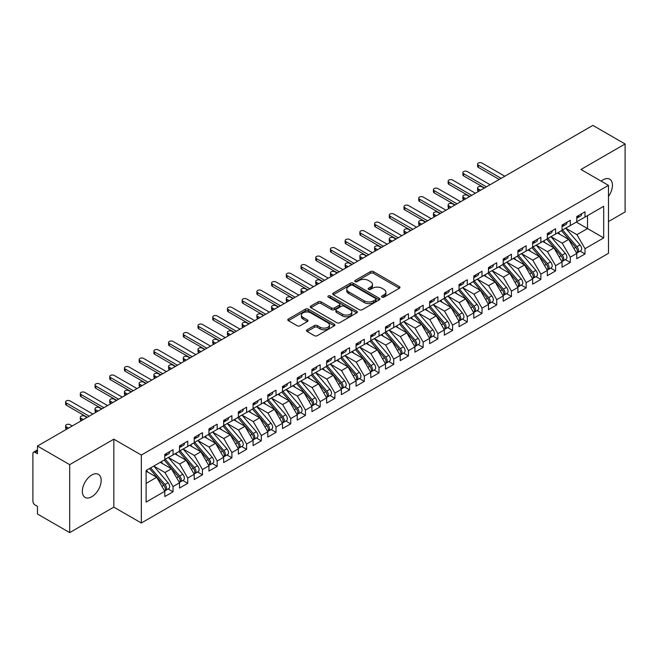 <?xml version="1.0" encoding="UTF-8"?>
<svg xmlns="http://www.w3.org/2000/svg" width="658" height="658" viewBox="0 0 658 658"><rect width="100%" height="100%" fill="white"/><g stroke="black" fill="none" stroke-linecap="round" stroke-linejoin="round"><path stroke-width="0.99" d="M382.01 297.128A1.431 0.823 0 0 0 384.033 297.128L399.373 288.27A2.04 1.176 0 0 0 399.974 287.431A2.04 1.176 0 0 0 399.373 286.6L373.382 271.589A2.04 1.176 0 0 0 370.487 271.589L355.147 280.448A1.431 0.823 0 0 0 354.728 281.032A1.431 0.823 0 0 0 355.147 281.616A1.431 0.823 0 0 0 357.171 281.616L359.153 280.473A6.539 3.775 0 0 1 368.398 280.473L370.561 281.723A6.539 3.775 0 0 1 372.477 284.388A6.539 3.775 0 0 1 370.561 287.061L368.579 288.204A1.431 0.823 0 0 0 368.159 288.788A1.431 0.823 0 0 0 368.579 289.372A1.431 0.823 0 0 0 370.602 289.372L372.584 288.229A6.539 3.775 0 0 1 381.829 288.229L383.992 289.479A6.539 3.775 0 0 1 385.909 292.144A6.539 3.775 0 0 1 383.992 294.817L382.01 295.96A1.431 0.823 0 0 0 381.591 296.544A1.431 0.823 0 0 0 382.01 297.128L382.01 295.96M91.75 496.765A13.316 7.69 120 0 0 100.452 485.028A13.316 7.69 120 0 0 98.412 474.36A13.316 7.69 120 0 0 91.75 475.018A13.316 7.69 120 0 0 83.056 486.755A13.316 7.69 120 0 0 85.096 497.423A13.316 7.69 120 0 0 91.75 496.765M608.477 196.438A13.316 7.69 120 0 0 609.686 179.173A13.316 7.69 120 0 0 603.032 179.84A13.316 7.69 120 0 0 601.157 181.131M307.089 329.79A2.04 1.176 0 0 0 306.496 330.629A2.04 1.176 0 0 0 307.089 331.459L314.384 335.67A2.04 1.176 0 0 0 317.271 335.67L334.313 325.833A2.04 1.176 0 0 0 334.914 324.994A2.04 1.176 0 0 0 334.313 324.164L308.322 309.153A2.04 1.176 0 0 0 305.427 309.153L288.393 318.99A2.04 1.176 0 0 0 287.793 319.829A2.04 1.176 0 0 0 288.393 320.66L297.202 325.751A2.04 1.176 0 0 0 300.089 325.751L307.376 321.54A2.04 1.176 0 0 0 307.977 320.701A2.04 1.176 0 0 0 307.376 319.87L303.009 317.345A5.461 3.15 0 0 1 301.413 315.116A5.461 3.15 0 0 1 304.786 312.205A5.461 3.15 0 0 1 310.74 312.887L327.849 322.765A5.461 3.15 0 0 1 329.452 324.994A5.461 3.15 0 0 1 326.08 327.914A5.461 3.15 0 0 1 320.125 327.223L317.271 325.578A2.04 1.176 0 0 0 314.384 325.578L307.089 329.79L307.089 331.459M608.477 221.549L625.1 211.95L625.1 143.987L592.874 125.39L37.465 446.05L37.465 453.699L35.104 452.342A3.117 1.801 -120 0 0 33.55 452.186A3.117 1.801 -120 0 0 32.9 453.617L32.9 501.182A3.117 1.801 -120 0 0 35.104 505.007L37.465 506.364L37.465 514.013L69.682 532.61L113.826 507.129L141.338 523.011L141.338 455.056L113.826 439.174L69.682 464.655L37.465 446.05M625.1 143.987L580.965 169.476L608.477 185.359L141.338 455.056M359.301 309.737A2.04 1.176 0 0 0 362.188 309.737L379.23 299.9A2.04 1.176 0 0 0 379.831 299.069A2.04 1.176 0 0 0 379.23 298.23L353.231 283.228A2.04 1.176 0 0 0 350.344 283.228L333.302 293.065A2.04 1.176 0 0 0 332.701 293.896A2.04 1.176 0 0 0 333.302 294.726L359.301 309.737M328.893 297.432A1.431 0.823 0 0 1 330.341 297.638L356.743 312.879L339.734 322.708A2.04 1.176 0 0 1 336.838 322.708L310.847 307.697L318.143 303.519L318.143 301.816L310.847 306.028A2.04 1.176 0 0 0 310.247 306.858A2.04 1.176 0 0 0 310.847 307.697L310.847 306.028M318.143 303.519A2.04 1.176 0 0 1 321.03 303.519L321.03 301.816A2.04 1.176 0 0 0 318.143 301.816M321.03 301.816L331.566 307.903A2.04 1.176 0 0 0 334.461 307.903L339.298 305.115A2.04 1.176 0 0 0 339.898 304.276A2.04 1.176 0 0 0 339.298 303.445L328.317 297.103A1.431 0.823 0 0 1 327.906 296.519A1.431 0.823 0 0 1 328.786 295.763A1.431 0.823 0 0 1 330.341 295.935L356.768 311.201A2.04 1.176 0 0 1 357.368 312.032A2.04 1.176 0 0 1 356.768 312.863L356.768 311.201M141.338 523.011L608.477 253.314L608.477 185.359M576.326 222.1L603.69 237.9L603.69 206.299L585.003 217.082L585.003 211.818L576.77 216.572L576.77 221.845L570.297 225.579L570.297 220.315L562.055 225.069L562.055 230.333L555.582 234.075L555.582 228.803L547.341 233.565L547.341 238.829L540.868 242.572L540.868 237.299L532.626 242.062L532.626 247.326L526.153 251.06L526.153 245.796L517.912 250.55L517.912 255.822L511.439 259.556L511.439 254.292L503.205 259.046L503.205 264.31L496.732 268.053L496.732 262.789L488.491 267.543L488.491 272.807L482.018 276.549L482.018 271.277L473.776 276.039L473.776 281.303L467.303 285.037L467.303 279.773L459.062 284.527L459.062 289.8L452.589 293.534L452.589 288.27L444.347 293.024L444.347 298.296L437.874 302.03L437.874 296.766L429.641 301.52L429.641 306.784L423.16 310.527L423.16 305.254L414.927 310.017L414.927 315.281L408.454 319.015L408.454 313.751L400.212 318.505L400.212 323.777L393.739 327.511L393.739 322.247L385.498 327.001L385.498 332.274L379.024 336.008L379.024 330.744L370.783 335.498L370.783 340.762L364.31 344.504L364.31 339.232L356.068 343.994L356.068 349.258L349.595 353.001L349.595 347.728L341.362 352.491L341.362 357.755L334.889 361.489L334.889 356.225L326.648 360.979L326.648 366.251L320.175 369.985L320.175 364.721L311.933 369.475L311.933 374.739L305.46 378.482L305.46 373.218L297.219 377.972L297.219 383.236L290.746 386.978L290.746 381.706L282.504 386.468L282.504 391.732L276.031 395.466L276.031 390.202L267.798 394.956L267.798 400.228L261.316 403.963L261.316 398.699L253.083 403.453L253.083 408.717L246.61 412.459L246.61 407.195L238.369 411.949L238.369 417.213L231.896 420.956L231.896 415.683L223.654 420.446L223.654 425.71L217.181 429.444L217.181 424.18L208.94 428.934L208.94 434.206L202.467 437.94L202.467 432.676L194.225 437.43L194.225 442.702L187.752 446.437L187.752 441.173L179.519 445.927L179.519 451.191L173.046 454.933L173.046 449.661L164.804 454.423L164.804 459.687L146.117 470.478L146.117 502.079L164.804 491.287L156.711 477.272L146.117 471.153M603.69 237.9L585.003 248.683L576.918 234.667L565.732 228.211M580.117 251.126L585.003 253.955L585.003 248.683M585.003 253.955L576.77 258.709L576.77 253.445L570.297 257.179L562.203 243.164L551.017 236.707M565.403 259.622L570.297 262.443L570.297 257.179M570.297 262.443L562.055 267.206L562.055 261.933L555.582 265.676L547.489 251.66L536.303 245.204M550.688 268.119L555.582 270.94L555.582 265.676M555.582 270.94L547.341 275.694L547.341 270.43L540.868 274.172L532.774 260.149L521.597 253.7L535.875 270.38L532.791 272.165A4.162 2.402 60 0 1 534.395 276.121A4.162 2.402 60 0 1 533.531 278.021A4.162 2.402 60 0 1 532.857 278.219M535.974 276.615L540.868 279.436L540.868 274.172M540.868 279.436L532.626 284.19L532.626 278.926L526.153 282.66L518.06 268.645L506.882 262.188M521.268 285.103L526.153 287.933L526.153 282.66M526.153 287.933L517.912 292.687L517.912 287.423L511.439 291.157L503.354 277.141L492.168 270.685M506.553 293.6L511.439 296.421L511.439 291.157M511.439 296.421L503.205 301.183L503.205 295.911L496.732 299.653L488.639 285.638L477.453 279.181M491.839 302.096L496.732 304.917L496.732 299.653M496.732 304.917L488.491 309.671L488.491 304.407L482.018 308.15L473.925 294.134L462.739 287.678L477.025 304.358L473.933 306.143A4.162 2.402 60 0 1 475.545 310.099A4.162 2.402 60 0 1 474.681 311.999A4.162 2.402 60 0 1 474.007 312.196M477.124 310.592L482.018 313.414L482.018 308.15M482.018 313.414L473.776 318.168L473.776 312.904L467.303 316.638L459.21 302.622L448.032 296.166L462.311 312.854L459.218 314.639A4.162 2.402 60 0 1 460.83 318.587A4.162 2.402 60 0 1 459.967 320.495A4.162 2.402 60 0 1 459.292 320.685M462.41 319.081L467.303 321.91L467.303 316.638M467.303 321.91L459.062 326.664L459.062 321.4L452.589 325.134L444.495 311.119L433.318 304.662M447.703 327.577L452.589 330.398L452.589 325.134M452.589 330.398L444.347 335.161L444.347 329.888L437.874 333.631L429.781 319.615L418.603 313.159M432.989 336.074L437.874 338.895L437.874 333.631M437.874 338.895L429.641 343.657L429.641 338.385L423.16 342.127L415.075 328.112L403.889 321.655M418.274 344.57L423.16 347.391L423.16 342.127M423.16 347.391L414.927 352.145L414.927 346.881L408.454 350.615L400.36 336.6L389.174 330.143L403.461 346.832L400.368 348.617A4.162 2.402 60 0 1 401.98 352.573A4.162 2.402 60 0 1 401.117 354.473A4.162 2.402 60 0 1 400.442 354.67M403.56 353.058L408.454 355.888L408.454 350.615M408.454 355.888L400.212 360.642L400.212 355.378L393.739 359.112L385.646 345.096L374.46 338.64M388.845 361.555L393.739 364.384L393.739 359.112M393.739 364.384L385.498 369.138L385.498 363.874L379.024 367.608L370.931 353.593L359.753 347.136M374.131 370.051L379.024 372.872L379.024 367.608M379.024 372.872L370.783 377.634L370.783 372.362L364.31 376.105L356.217 362.089L345.039 355.633L359.317 372.313L356.233 374.098A4.162 2.402 60 0 1 357.837 378.054A4.162 2.402 60 0 1 356.973 379.954A4.162 2.402 60 0 1 356.299 380.151M359.424 378.547L364.31 381.369L364.31 376.105M364.31 381.369L356.068 386.123L356.068 380.859L349.595 384.593L341.502 370.577L330.324 364.121L344.611 380.809L341.518 382.594A4.162 2.402 60 0 1 343.122 386.55A4.162 2.402 60 0 1 342.259 388.45A4.162 2.402 60 0 1 341.592 388.648M344.71 387.044L349.595 389.865L349.595 384.593M349.595 389.865L341.362 394.619L341.362 389.355L334.889 393.089L326.796 379.074L315.61 372.617L329.897 389.306L326.804 391.082A4.162 2.402 60 0 1 328.408 395.039A4.162 2.402 60 0 1 327.552 396.947A4.162 2.402 60 0 1 326.878 397.136M329.995 395.532L334.889 398.361L334.889 393.089M334.889 398.361L326.648 403.115L326.648 397.851L320.175 401.586L312.081 387.57L300.895 381.114M315.281 404.028L320.175 406.85L320.175 401.586M320.175 406.85L311.933 411.612L311.933 406.34L305.46 410.082L297.367 396.067L286.189 389.61M300.566 412.525L305.46 415.346L305.46 410.082M305.46 415.346L297.219 420.1L297.219 414.836L290.746 418.578L282.652 404.555L271.474 398.106M285.86 421.021L290.746 423.842L290.746 418.578M290.746 423.842L282.504 428.597L282.504 423.333L276.031 427.067L267.938 413.051L256.76 406.595L271.038 423.283L267.954 425.068A4.162 2.402 60 0 1 269.558 429.016A4.162 2.402 60 0 1 268.694 430.924A4.162 2.402 60 0 1 268.02 431.113M271.145 429.51L276.031 432.339L276.031 427.067M276.031 432.339L267.798 437.093L267.798 431.829L261.316 435.563L253.231 421.548L242.045 415.091M256.431 438.006L261.316 440.827L261.316 435.563M261.316 440.827L253.083 445.589L253.083 440.317L246.61 444.06L238.517 430.044L227.331 423.587M241.716 446.502L246.61 449.324L246.61 444.06M246.61 449.324L238.369 454.086L238.369 448.814L231.896 452.556L223.802 438.541L212.616 432.084L226.903 448.764L223.81 450.549A4.162 2.402 60 0 1 225.423 454.505A4.162 2.402 60 0 1 224.559 456.405A4.162 2.402 60 0 1 223.885 456.603M227.002 454.999L231.896 457.82L231.896 452.556M231.896 457.82L223.654 462.574L223.654 457.31L217.181 461.044L209.088 447.029L197.91 440.572L212.189 457.261L209.104 459.045A4.162 2.402 60 0 1 210.708 462.993A4.162 2.402 60 0 1 209.844 464.902A4.162 2.402 60 0 1 209.17 465.091M212.287 463.487L217.181 466.316L217.181 461.044M217.181 466.316L208.94 471.07L208.94 465.806L202.467 469.541L194.373 455.525L183.195 449.069M197.581 471.983L202.467 474.805L202.467 469.541M202.467 474.805L194.225 479.567L194.225 474.295L187.752 478.037L179.659 464.022L168.481 457.565M182.866 480.48L187.752 483.301L187.752 478.037M187.752 483.301L179.519 488.063L179.519 482.791L173.046 486.533L164.952 472.518L153.766 466.061L168.053 482.742L164.961 484.527A4.162 2.402 60 0 1 166.564 488.483A4.162 2.402 60 0 1 165.709 490.383A4.162 2.402 60 0 1 165.035 490.58M168.152 488.976L173.046 491.797L173.046 486.533M173.046 491.797L164.804 496.551L164.804 491.287M164.804 459.514L173.046 454.933M146.117 483.391L156.711 477.272M179.519 451.026L187.752 446.437M164.952 472.518L171.425 468.776L160.239 462.319M179.519 482.791L171.425 468.776M194.225 442.53L202.467 437.94M179.659 464.022L186.14 460.279L174.954 453.823M194.225 474.295L186.14 460.279M208.94 434.033L217.181 429.444M194.373 455.525L200.846 451.791L189.668 445.334M208.94 465.806L200.846 451.791M223.654 425.537L231.896 420.956M209.088 447.029L215.561 443.295L204.383 436.838M223.654 457.31L215.561 443.295M238.369 417.049L246.61 412.459M223.802 438.541L230.275 434.798L219.089 428.342M238.369 448.814L230.275 434.798M253.083 408.552L261.316 403.963M238.517 430.044L244.99 426.302L233.804 419.845M253.083 440.317L244.99 426.302M267.798 400.056L276.031 395.466M253.231 421.548L259.704 417.814L248.518 411.357M267.798 431.829L259.704 417.814M282.504 391.559L290.746 386.978M267.938 413.051L274.411 409.317L263.233 402.861M282.504 423.333L274.411 409.317M297.219 383.071L305.46 378.482M282.652 404.555L289.125 400.821L277.947 394.364M297.219 414.836L289.125 400.821M311.933 374.575L320.175 369.985M297.367 396.067L303.84 392.324L292.662 385.868M311.933 406.34L303.84 392.324M326.648 366.078L334.889 361.489M312.081 387.57L318.554 383.836L307.368 377.379M326.648 397.851L318.554 383.836M341.362 357.582L349.595 353.001M326.796 379.074L333.269 375.34L322.083 368.883M341.362 389.355L333.269 375.34M356.068 349.085L364.31 344.504M341.502 370.577L347.983 366.843L336.797 360.387M356.068 380.859L347.983 366.843M370.783 340.597L379.024 336.008M356.217 362.089L362.69 358.347L351.512 351.89M370.783 372.362L362.69 358.347M385.498 332.101L393.739 327.511M370.931 353.593L377.404 349.85L366.226 343.402M385.498 363.874L377.404 349.85M400.212 323.604L408.454 319.015M385.646 345.096L392.119 341.362L380.941 334.906M400.212 355.378L392.119 341.362M414.927 315.108L423.16 310.527M400.36 336.6L406.833 332.866L395.647 326.409M414.927 346.881L406.833 332.866M429.641 306.62L437.874 302.03M415.075 328.112L421.548 324.369L410.362 317.913M429.641 338.385L421.548 324.369M444.347 298.123L452.589 293.534M429.781 319.615L436.254 315.873L425.076 309.416M444.347 329.888L436.254 315.873M459.062 289.627L467.303 285.037M444.495 311.119L450.969 307.385L439.791 300.928M459.062 321.4L450.969 307.385M473.776 281.131L482.018 276.549M459.21 302.622L465.683 298.888L454.505 292.432M473.776 312.904L465.683 298.888M488.491 272.642L496.732 268.053M473.925 294.134L480.398 290.392L469.212 283.935M488.491 304.407L480.398 290.392M503.205 264.146L511.439 259.556M488.639 285.638L495.112 281.895L483.926 275.439M503.205 295.911L495.112 281.895M517.912 255.649L526.153 251.06M503.354 277.141L509.827 273.407L498.641 266.951M517.912 287.423L509.827 273.407M532.626 247.153L540.868 242.572M518.06 268.645L524.533 264.911L513.355 258.454M532.626 278.926L524.533 264.911M547.341 238.665L555.582 234.075M532.774 260.149L539.247 256.414L528.07 249.958M547.341 270.43L539.247 256.414M562.055 230.168L570.297 225.579M547.489 251.66L553.962 247.918L542.784 241.461M562.055 261.933L553.962 247.918M576.77 221.672L585.003 217.082M576.918 234.667L587.512 228.556L587.512 215.643L603.69 206.299M562.203 243.164L568.677 239.422L557.49 232.973M576.77 253.445L568.677 239.422M69.682 464.655L69.682 532.61M113.826 507.129L113.826 439.174M382.578 297.326L383.992 296.511A6.539 3.775 0 0 0 385.909 293.846L385.909 292.144M372.477 284.388L372.477 286.09A6.539 3.775 0 0 1 370.561 288.755L369.146 289.578M399.373 286.6L399.373 288.27L373.382 273.292A2.04 1.176 0 0 0 370.487 273.292L355.715 281.821M379.197 299.916L353.231 284.922A2.04 1.176 0 0 0 350.344 284.922L333.326 294.743L333.302 293.065M375.619 299.653A1.431 0.823 0 0 0 376.039 299.069A1.431 0.823 0 0 0 375.619 298.485L352.803 285.309A1.431 0.823 0 0 0 350.78 285.309L348.682 286.518A6.539 3.775 0 0 0 346.766 289.183A6.539 3.775 0 0 0 348.682 291.856L364.277 300.862A6.539 3.775 0 0 0 373.522 300.862L375.619 299.653L375.619 301.348A1.431 0.823 0 0 0 376.039 300.764L376.039 299.069M346.766 289.183L346.766 290.885A6.539 3.775 0 0 0 348.682 293.55L348.682 291.856M375.619 301.348L373.522 302.557A6.539 3.775 0 0 1 364.277 302.557L348.682 293.55M321.03 303.519L331.566 309.605A2.04 1.176 0 0 0 334.461 309.605L339.298 306.809A2.04 1.176 0 0 0 339.898 305.978L339.898 304.276M342.514 314.22A5.461 3.15 0 0 0 348.46 314.902A5.461 3.15 0 0 0 351.833 311.991A5.461 3.15 0 0 0 350.237 309.762L344.208 306.274A2.04 1.176 0 0 0 341.321 306.274L336.477 309.071A2.04 1.176 0 0 0 335.884 309.902A2.04 1.176 0 0 0 336.477 310.74L342.514 314.22L342.514 315.922A5.461 3.15 0 0 0 348.46 316.605A5.461 3.15 0 0 0 351.833 313.685L351.833 311.991M335.884 309.902L335.884 311.604A2.04 1.176 0 0 0 336.477 312.435L336.477 310.74M342.514 315.922L336.477 312.435M329.452 324.994L329.452 326.697A5.461 3.15 0 0 1 326.08 329.609A5.461 3.15 0 0 1 320.125 328.926L317.271 327.281A2.04 1.176 0 0 0 314.384 327.281L307.121 331.476M301.413 315.116L301.413 316.819A5.461 3.15 0 0 0 303.009 319.048L303.009 317.345M307.376 319.87L307.376 321.54L303.009 319.048M334.313 324.164L334.313 325.833L308.322 310.856A2.04 1.176 0 0 0 305.427 310.856L288.418 320.676M562.623 230.004L576.926 246.676A4.162 2.402 60 0 1 578.53 250.632A4.162 2.402 60 0 1 577.675 252.54L580.759 250.756A4.162 2.402 -120 0 0 581.623 248.847A4.162 2.402 -120 0 0 580.019 244.899L565.716 228.227M577.675 252.54A4.162 2.402 60 0 1 577 252.73M561.447 230.687L575.75 247.359A4.162 2.402 60 0 1 577.354 251.315A4.162 2.402 60 0 1 576.597 253.149M478.341 188.969L478.341 191.174A2.599 1.505 180 0 1 477.576 190.113L477.576 187.908A2.599 1.505 0 0 0 478.341 188.969L480.546 190.244M484.222 188.122L482.018 186.847A2.599 1.505 0 0 0 479.18 186.518A2.599 1.505 0 0 0 477.576 187.908M560.057 234.445L558.354 232.471M576.77 218.193A4.162 2.402 -120 0 0 577.354 216.49A4.162 2.402 -120 0 0 577.346 216.243M577 217.913A4.162 2.402 -120 0 0 577.675 217.716A4.162 2.402 -120 0 0 578.53 215.816A4.162 2.402 -120 0 0 578.522 215.561M581.614 213.776A4.162 2.402 60 0 1 581.623 214.031A4.162 2.402 60 0 1 580.759 215.939L577.675 217.716M504.818 176.229L482.018 163.061A2.599 1.505 -0 0 0 479.18 162.732A2.599 1.505 -0 0 0 477.576 164.122A2.599 1.505 -0 0 0 478.341 165.183L478.341 167.395A2.599 1.505 180 0 1 477.576 166.334L477.576 164.122M499.233 179.453L478.341 167.395M501.141 178.351L478.341 165.183M547.908 238.5L562.212 255.172A4.162 2.402 60 0 1 563.824 259.129A4.162 2.402 60 0 1 562.96 261.037L566.045 259.252A4.162 2.402 -120 0 0 566.908 257.344A4.162 2.402 -120 0 0 565.304 253.388L551.001 236.716M562.96 261.037A4.162 2.402 60 0 1 562.286 261.226M546.732 239.183L561.035 255.855A4.162 2.402 60 0 1 562.639 259.811A4.162 2.402 60 0 1 561.891 261.645M463.627 197.466L463.627 199.67A2.599 1.505 180 0 1 462.862 198.609L462.862 196.405A2.599 1.505 0 0 0 463.627 197.466L465.831 198.741M469.508 196.61L467.303 195.336A2.599 1.505 0 0 0 464.466 195.015A2.599 1.505 0 0 0 462.862 196.405M545.342 242.942L543.648 240.968M533.202 246.997L547.497 263.669A4.162 2.402 60 0 1 549.109 267.625A4.162 2.402 60 0 1 548.246 269.525L551.338 267.748A4.162 2.402 -120 0 0 552.194 265.84A4.162 2.402 -120 0 0 550.59 261.884L536.286 245.212M548.246 269.525A4.162 2.402 60 0 1 547.571 269.722M532.018 247.679L546.321 264.351A4.162 2.402 60 0 1 547.933 268.299A4.162 2.402 60 0 1 547.176 270.142M448.912 205.954L448.912 208.167A2.599 1.505 180 0 1 448.147 207.106L448.147 204.893A2.599 1.505 0 0 0 448.912 205.954L451.117 207.229M454.793 205.107L452.589 203.832A2.599 1.505 0 0 0 449.751 203.511A2.599 1.505 0 0 0 448.147 204.893M530.628 251.438L528.933 249.456M533.531 278.021L536.624 276.237A4.162 2.402 -120 0 0 537.487 274.337A4.162 2.402 -120 0 0 535.875 270.38M517.311 256.168L531.606 272.84A4.162 2.402 60 0 1 533.219 276.796A4.162 2.402 60 0 1 532.462 278.638M434.198 214.45L434.198 216.663A2.599 1.505 180 0 1 433.433 215.602L433.433 213.389A2.599 1.505 0 0 0 434.198 214.45L436.402 215.725M440.087 213.603L437.874 212.328A2.599 1.505 0 0 0 435.045 211.999A2.599 1.505 0 0 0 433.433 213.389M515.913 259.935L514.219 257.952M518.488 255.493L532.791 272.165M503.773 263.981L518.076 280.662A4.162 2.402 60 0 1 519.68 284.61A4.162 2.402 60 0 1 518.817 286.518L521.909 284.733A4.162 2.402 -120 0 0 522.773 282.833A4.162 2.402 -120 0 0 521.161 278.877L506.866 262.205M518.817 286.518A4.162 2.402 60 0 1 518.142 286.707M502.597 264.664L516.9 281.336A4.162 2.402 60 0 1 518.504 285.292A4.162 2.402 60 0 1 517.747 287.127M419.483 222.947L419.483 225.151A2.599 1.505 180 0 1 418.727 224.09L418.727 221.886A2.599 1.505 0 0 0 419.483 222.947L421.688 224.222M425.372 222.1L423.16 220.825A2.599 1.505 0 0 0 420.33 220.496A2.599 1.505 0 0 0 418.727 221.886M501.199 268.423L499.504 266.449M562.055 226.689A4.162 2.402 -120 0 0 562.639 224.987A4.162 2.402 -120 0 0 562.631 224.732M562.286 226.41A4.162 2.402 -120 0 0 562.96 226.212A4.162 2.402 -120 0 0 563.824 224.312A4.162 2.402 -120 0 0 563.816 224.057M566.9 222.272A4.162 2.402 60 0 1 566.908 222.527A4.162 2.402 60 0 1 566.045 224.427L562.96 226.212M490.111 184.717L467.303 171.557A2.599 1.505 -0 0 0 464.466 171.228A2.599 1.505 -0 0 0 462.862 172.618A2.599 1.505 -0 0 0 463.627 173.679L463.627 175.883A2.599 1.505 180 0 1 462.862 174.822L462.862 172.618M484.518 187.949L463.627 175.883M486.426 186.847L463.627 173.679M547.341 235.186A4.162 2.402 -120 0 0 547.933 233.483A4.162 2.402 -120 0 0 547.925 233.228M547.571 234.898A4.162 2.402 -120 0 0 548.246 234.709A4.162 2.402 -120 0 0 549.109 232.8A4.162 2.402 -120 0 0 549.101 232.545M552.185 230.769A4.162 2.402 60 0 1 552.194 231.016A4.162 2.402 60 0 1 551.338 232.924L548.246 234.709M475.397 193.213L452.589 180.045A2.599 1.505 -0 0 0 449.751 179.724A2.599 1.505 -0 0 0 448.147 181.114A2.599 1.505 -0 0 0 448.912 182.176L448.912 184.38A2.599 1.505 180 0 1 448.147 183.319L448.147 181.114M469.804 196.446L448.912 184.38M471.72 195.336L448.912 182.176M532.626 243.674A4.162 2.402 -120 0 0 533.219 241.98A4.162 2.402 -120 0 0 533.21 241.725M532.857 243.394A4.162 2.402 -120 0 0 533.531 243.205A4.162 2.402 -120 0 0 534.395 241.297A4.162 2.402 -120 0 0 534.386 241.042M537.479 239.257A4.162 2.402 60 0 1 537.487 239.512A4.162 2.402 60 0 1 536.624 241.42L533.531 243.205M460.682 201.71L437.874 188.542A2.599 1.505 -0 0 0 435.045 188.221A2.599 1.505 -0 0 0 433.433 189.603A2.599 1.505 -0 0 0 434.198 190.664L434.198 192.876A2.599 1.505 180 0 1 433.433 191.815L433.433 189.603M455.089 204.934L434.198 192.876M457.006 203.832L434.198 190.664M517.912 252.17A4.162 2.402 -120 0 0 518.504 250.468A4.162 2.402 -120 0 0 518.496 250.221M518.142 251.891A4.162 2.402 -120 0 0 518.817 251.693A4.162 2.402 -120 0 0 519.68 249.793A4.162 2.402 -120 0 0 519.672 249.538M522.765 247.753A4.162 2.402 60 0 1 522.773 248.008A4.162 2.402 60 0 1 521.909 249.917L518.817 251.693M445.968 210.206L423.16 197.038A2.599 1.505 -0 0 0 420.33 196.709A2.599 1.505 -0 0 0 418.727 198.099A2.599 1.505 -0 0 0 419.483 199.16L419.483 201.373A2.599 1.505 180 0 1 418.727 200.312L418.727 198.099M440.375 213.431L419.483 201.373M442.291 212.328L419.483 199.16M489.059 272.478L503.362 289.15A4.162 2.402 60 0 1 504.966 293.106A4.162 2.402 60 0 1 504.102 295.014L507.195 293.229A4.162 2.402 -120 0 0 508.058 291.321A4.162 2.402 -120 0 0 506.454 287.365L492.151 270.693M504.102 295.014A4.162 2.402 60 0 1 503.436 295.203M487.882 273.16L502.186 289.833A4.162 2.402 60 0 1 503.789 293.789A4.162 2.402 60 0 1 503.033 295.623M404.769 231.443L404.769 233.648A2.599 1.505 180 0 1 404.012 232.587L404.012 230.382A2.599 1.505 0 0 0 404.769 231.443L406.981 232.718M410.658 230.588L408.454 229.321A2.599 1.505 0 0 0 405.616 228.992A2.599 1.505 0 0 0 404.012 230.382M486.484 276.919L484.79 274.945M503.205 260.667A4.162 2.402 -120 0 0 503.789 258.964A4.162 2.402 -120 0 0 503.781 258.709M503.436 260.387A4.162 2.402 -120 0 0 504.102 260.19A4.162 2.402 -120 0 0 504.966 258.29A4.162 2.402 -120 0 0 504.957 258.035M508.05 256.25A4.162 2.402 60 0 1 508.058 256.505A4.162 2.402 60 0 1 507.195 258.405L504.102 260.19M431.253 218.695L408.454 205.535A2.599 1.505 -0 0 0 405.616 205.206A2.599 1.505 -0 0 0 404.012 206.596A2.599 1.505 -0 0 0 404.769 207.657L404.769 209.861A2.599 1.505 180 0 1 404.012 208.8L404.012 206.596M425.668 221.927L404.769 209.861M427.577 220.825L404.769 207.657M474.344 280.974L488.647 297.646A4.162 2.402 60 0 1 490.251 301.603A4.162 2.402 60 0 1 489.396 303.511L492.48 301.726A4.162 2.402 -120 0 0 493.344 299.818A4.162 2.402 -120 0 0 491.74 295.861L477.437 279.189M489.396 303.511A4.162 2.402 60 0 1 488.721 303.7M473.168 281.657L487.471 298.329A4.162 2.402 60 0 1 489.075 302.285A4.162 2.402 60 0 1 488.318 304.119M390.062 239.931L390.062 242.144A2.599 1.505 180 0 1 389.297 241.083L389.297 238.87A2.599 1.505 0 0 0 390.062 239.931L392.267 241.206M395.943 239.084L393.739 237.809A2.599 1.505 0 0 0 390.901 237.489A2.599 1.505 0 0 0 389.297 238.87M471.778 285.416L470.075 283.442M474.681 311.999L477.774 310.214A4.162 2.402 -120 0 0 478.629 308.314A4.162 2.402 -120 0 0 477.025 304.358M458.453 290.145L472.757 306.817A4.162 2.402 60 0 1 474.369 310.773A4.162 2.402 60 0 1 473.612 312.616M375.348 248.428L375.348 250.64A2.599 1.505 180 0 1 374.583 249.579L374.583 247.367A2.599 1.505 0 0 0 375.348 248.428L377.552 249.703M381.229 247.581L379.024 246.306A2.599 1.505 0 0 0 376.187 245.977A2.599 1.505 0 0 0 374.583 247.367M457.063 293.912L455.369 291.93M459.629 289.471L473.933 306.143M459.967 320.495L463.059 318.711A4.162 2.402 -120 0 0 463.915 316.811A4.162 2.402 -120 0 0 462.311 312.854M443.739 298.642L458.042 315.314A4.162 2.402 60 0 1 459.654 319.27A4.162 2.402 60 0 1 458.897 321.104M360.633 256.924L360.633 259.137A2.599 1.505 180 0 1 359.868 258.068L359.868 255.863A2.599 1.505 0 0 0 360.633 256.924L362.838 258.199M366.514 256.077L364.31 254.802A2.599 1.505 0 0 0 361.481 254.473A2.599 1.505 0 0 0 359.868 255.863M442.349 302.4L440.654 300.426M444.923 297.967L459.218 314.639M430.209 306.455L444.512 323.127A4.162 2.402 60 0 1 446.116 327.084A4.162 2.402 60 0 1 445.252 328.992L448.345 327.207A4.162 2.402 -120 0 0 449.208 325.299A4.162 2.402 -120 0 0 447.596 321.343L433.293 304.67M445.252 328.992A4.162 2.402 60 0 1 444.578 329.181M429.032 307.138L443.336 323.81A4.162 2.402 60 0 1 444.94 327.766A4.162 2.402 60 0 1 444.183 329.6M345.919 265.421L345.919 267.625A2.599 1.505 180 0 1 345.162 266.564L345.162 264.36A2.599 1.505 0 0 0 345.919 265.421L348.123 266.696M351.808 264.565L349.595 263.299A2.599 1.505 0 0 0 346.766 262.97A2.599 1.505 0 0 0 345.162 264.36M427.634 310.897L425.94 308.923M488.491 269.163A4.162 2.402 -120 0 0 489.075 267.461A4.162 2.402 -120 0 0 489.067 267.206M488.721 268.875A4.162 2.402 -120 0 0 489.396 268.686A4.162 2.402 -120 0 0 490.251 266.778A4.162 2.402 -120 0 0 490.251 266.531M493.335 264.746A4.162 2.402 60 0 1 493.344 265.001A4.162 2.402 60 0 1 492.48 266.901L489.396 268.686M416.539 227.191L393.739 214.023A2.599 1.505 -0 0 0 390.901 213.702A2.599 1.505 -0 0 0 389.297 215.092A2.599 1.505 -0 0 0 390.062 216.153L390.062 218.357A2.599 1.505 180 0 1 389.297 217.296L389.297 215.092M410.954 230.423L390.062 218.357M412.862 229.313L390.062 216.153M473.776 277.651A4.162 2.402 -120 0 0 474.369 275.957A4.162 2.402 -120 0 0 474.36 275.702M474.007 277.372A4.162 2.402 -120 0 0 474.681 277.183A4.162 2.402 -120 0 0 475.545 275.274A4.162 2.402 -120 0 0 475.537 275.019M478.621 273.234A4.162 2.402 60 0 1 478.629 273.489A4.162 2.402 60 0 1 477.774 275.398L474.681 277.183M401.832 235.687L379.024 222.519A2.599 1.505 -0 0 0 376.187 222.198A2.599 1.505 -0 0 0 374.583 223.58A2.599 1.505 -0 0 0 375.348 224.641L375.348 226.854A2.599 1.505 180 0 1 374.583 225.793L374.583 223.58M396.239 238.912L375.348 226.854M398.148 237.809L375.348 224.641M459.062 286.148A4.162 2.402 -120 0 0 459.654 284.453A4.162 2.402 -120 0 0 459.646 284.198M459.292 285.868A4.162 2.402 -120 0 0 459.967 285.679A4.162 2.402 -120 0 0 460.83 283.771A4.162 2.402 -120 0 0 460.822 283.516M463.915 281.731A4.162 2.402 60 0 1 463.915 281.986A4.162 2.402 60 0 1 463.059 283.894L459.967 285.679M387.118 244.184L364.31 231.016A2.599 1.505 -0 0 0 361.481 230.687A2.599 1.505 -0 0 0 359.868 232.077A2.599 1.505 -0 0 0 360.633 233.138L360.633 235.35A2.599 1.505 180 0 1 359.868 234.289L359.868 232.077M381.525 247.408L360.633 235.35M383.441 246.306L360.633 233.138M444.347 294.644A4.162 2.402 -120 0 0 444.94 292.942A4.162 2.402 -120 0 0 444.931 292.687M444.578 294.365A4.162 2.402 -120 0 0 445.252 294.167A4.162 2.402 -120 0 0 446.116 292.267A4.162 2.402 -120 0 0 446.108 292.012M449.2 290.227A4.162 2.402 60 0 1 449.208 290.482A4.162 2.402 60 0 1 448.345 292.382L445.252 294.167M372.403 252.68L349.595 239.512A2.599 1.505 -0 0 0 346.766 239.183A2.599 1.505 -0 0 0 345.162 240.573A2.599 1.505 -0 0 0 345.919 241.634L345.919 243.847A2.599 1.505 180 0 1 345.162 242.777L345.162 240.573M366.81 255.904L345.919 243.847M368.727 254.802L345.919 241.634M415.494 314.952L429.797 331.624A4.162 2.402 60 0 1 431.401 335.58A4.162 2.402 60 0 1 430.538 337.488L433.63 335.703A4.162 2.402 -120 0 0 434.494 333.795A4.162 2.402 -120 0 0 432.882 329.839L418.587 313.167M430.538 337.488A4.162 2.402 60 0 1 429.871 337.677M414.318 315.634L428.621 332.306A4.162 2.402 60 0 1 430.225 336.263A4.162 2.402 60 0 1 429.468 338.097M331.204 273.917L331.204 276.121A2.599 1.505 180 0 1 330.448 275.06L330.448 272.848A2.599 1.505 0 0 0 331.204 273.917L333.417 275.184M337.093 273.062L334.889 271.787A2.599 1.505 0 0 0 332.051 271.466A2.599 1.505 0 0 0 330.448 272.848M412.92 319.393L411.225 317.419M400.78 323.448L415.083 340.12A4.162 2.402 60 0 1 416.687 344.076A4.162 2.402 60 0 1 415.831 345.976L418.916 344.192A4.162 2.402 -120 0 0 419.779 342.292A4.162 2.402 -120 0 0 418.175 338.335L403.872 321.663M415.831 345.976A4.162 2.402 60 0 1 415.157 346.174M399.603 324.123L413.907 340.795A4.162 2.402 60 0 1 415.511 344.751A4.162 2.402 60 0 1 414.754 346.593M316.498 282.405L316.498 284.618A2.599 1.505 180 0 1 315.733 283.557L315.733 281.344A2.599 1.505 0 0 0 316.498 282.405L318.702 283.68M322.379 281.558L320.175 280.283A2.599 1.505 0 0 0 317.337 279.963A2.599 1.505 0 0 0 315.733 281.344M398.213 327.89L396.511 325.907M401.117 354.473L404.201 352.688A4.162 2.402 -120 0 0 405.065 350.788A4.162 2.402 -120 0 0 403.461 346.832M384.889 332.619L399.192 349.291A4.162 2.402 60 0 1 400.796 353.247A4.162 2.402 60 0 1 400.048 355.09M301.783 290.902L301.783 293.114A2.599 1.505 180 0 1 301.019 292.045L301.019 289.841A2.599 1.505 0 0 0 301.783 290.902L303.988 292.177M307.664 290.055L305.46 288.78A2.599 1.505 0 0 0 302.622 288.451A2.599 1.505 0 0 0 301.019 289.841M383.499 336.378L381.805 334.404M386.065 331.945L400.368 348.617M371.351 340.433L385.654 357.105A4.162 2.402 60 0 1 387.266 361.061A4.162 2.402 60 0 1 386.402 362.969L389.495 361.184A4.162 2.402 -120 0 0 390.35 359.276A4.162 2.402 -120 0 0 388.746 355.328L374.443 338.656M386.402 362.969A4.162 2.402 60 0 1 385.728 363.158M370.174 341.115L384.478 357.788A4.162 2.402 60 0 1 386.09 361.744A4.162 2.402 60 0 1 385.333 363.578M287.069 299.398L287.069 301.603A2.599 1.505 180 0 1 286.304 300.541L286.304 298.337A2.599 1.505 0 0 0 287.069 299.398L289.273 300.673M292.95 298.551L290.746 297.276A2.599 1.505 0 0 0 287.908 296.947A2.599 1.505 0 0 0 286.304 298.337M368.784 344.874L367.09 342.9M356.644 348.929L370.947 365.601A4.162 2.402 60 0 1 372.551 369.557A4.162 2.402 60 0 1 371.688 371.466L374.78 369.681A4.162 2.402 -120 0 0 375.644 367.773A4.162 2.402 -120 0 0 374.032 363.816L359.729 347.144M371.688 371.466A4.162 2.402 60 0 1 371.013 371.655M355.468 349.612L369.763 366.284A4.162 2.402 60 0 1 371.375 370.24A4.162 2.402 60 0 1 370.619 372.074M272.354 307.895L272.354 310.099A2.599 1.505 180 0 1 271.589 309.038L271.589 306.834A2.599 1.505 0 0 0 272.354 307.895L274.559 309.161M278.244 307.039L276.031 305.764A2.599 1.505 0 0 0 273.202 305.444A2.599 1.505 0 0 0 271.589 306.834M354.07 353.371L352.375 351.397M429.641 303.141A4.162 2.402 -120 0 0 430.225 301.438A4.162 2.402 -120 0 0 430.217 301.183M429.871 302.861A4.162 2.402 -120 0 0 430.538 302.664A4.162 2.402 -120 0 0 431.401 300.755A4.162 2.402 -120 0 0 431.393 300.509M434.486 298.724A4.162 2.402 60 0 1 434.494 298.979A4.162 2.402 60 0 1 433.63 300.879L430.538 302.664M357.689 261.168L334.889 248.008A2.599 1.505 -0 0 0 332.051 247.679A2.599 1.505 -0 0 0 330.448 249.069A2.599 1.505 -0 0 0 331.204 250.13L331.204 252.335A2.599 1.505 180 0 1 330.448 251.274L330.448 249.069M352.096 264.401L331.204 252.335M354.012 263.299L331.204 250.13M414.927 311.629A4.162 2.402 -120 0 0 415.511 309.934A4.162 2.402 -120 0 0 415.502 309.679M415.157 311.349A4.162 2.402 -120 0 0 415.831 311.16A4.162 2.402 -120 0 0 416.687 309.252A4.162 2.402 -120 0 0 416.679 308.997M419.771 307.212A4.162 2.402 60 0 1 419.779 307.467A4.162 2.402 60 0 1 418.916 309.375L415.831 311.16M342.974 269.665L320.175 256.497A2.599 1.505 -0 0 0 317.337 256.176A2.599 1.505 -0 0 0 315.733 257.558A2.599 1.505 -0 0 0 316.498 258.627L316.498 260.831A2.599 1.505 180 0 1 315.733 259.77L315.733 257.558M337.389 272.897L316.498 260.831M339.298 271.787L316.498 258.627M400.212 320.125A4.162 2.402 -120 0 0 400.796 318.431A4.162 2.402 -120 0 0 400.788 318.176M400.442 319.846A4.162 2.402 -120 0 0 401.117 319.656A4.162 2.402 -120 0 0 401.98 317.748A4.162 2.402 -120 0 0 401.972 317.493M405.057 315.708A4.162 2.402 60 0 1 405.065 315.963A4.162 2.402 60 0 1 404.201 317.872L401.117 319.656M328.268 278.161L305.46 264.993A2.599 1.505 -0 0 0 302.622 264.672A2.599 1.505 -0 0 0 301.019 266.054A2.599 1.505 -0 0 0 301.783 267.115L301.783 269.328A2.599 1.505 180 0 1 301.019 268.267L301.019 266.054M322.675 281.385L301.783 269.328M324.583 280.283L301.783 267.115M385.498 328.622A4.162 2.402 -120 0 0 386.09 326.919A4.162 2.402 -120 0 0 386.082 326.672M385.728 328.342A4.162 2.402 -120 0 0 386.402 328.145A4.162 2.402 -120 0 0 387.266 326.245A4.162 2.402 -120 0 0 387.258 325.99M390.342 324.205A4.162 2.402 60 0 1 390.35 324.46A4.162 2.402 60 0 1 389.495 326.368L386.402 328.145M313.553 286.658L290.746 273.489A2.599 1.505 -0 0 0 287.908 273.16A2.599 1.505 -0 0 0 286.304 274.55A2.599 1.505 -0 0 0 287.069 275.612L287.069 277.824A2.599 1.505 180 0 1 286.304 276.755L286.304 274.55M307.96 289.882L287.069 277.824M309.877 288.78L287.069 275.612M370.783 337.118A4.162 2.402 -120 0 0 371.375 335.416A4.162 2.402 -120 0 0 371.367 335.161M371.013 336.838A4.162 2.402 -120 0 0 371.688 336.641A4.162 2.402 -120 0 0 372.551 334.741A4.162 2.402 -120 0 0 372.543 334.486M375.636 332.701A4.162 2.402 60 0 1 375.644 332.956A4.162 2.402 60 0 1 374.78 334.856L371.688 336.641M298.839 295.146L276.031 281.986A2.599 1.505 -0 0 0 273.202 281.657A2.599 1.505 -0 0 0 271.589 283.047A2.599 1.505 -0 0 0 272.354 284.108L272.354 286.312A2.599 1.505 180 0 1 271.589 285.251L271.589 283.047M293.246 298.378L272.354 286.312M295.162 297.276L272.354 284.108M356.973 379.954L360.066 378.177A4.162 2.402 -120 0 0 360.929 376.269A4.162 2.402 -120 0 0 359.317 372.313M340.754 358.108L355.057 374.78A4.162 2.402 60 0 1 356.661 378.728A4.162 2.402 60 0 1 355.904 380.571M257.64 316.383L257.64 318.595A2.599 1.505 180 0 1 256.883 317.534L256.883 315.322A2.599 1.505 0 0 0 257.64 316.383L259.844 317.658M263.529 315.536L261.316 314.261A2.599 1.505 0 0 0 258.487 313.94A2.599 1.505 0 0 0 256.883 315.322M339.355 361.867L337.661 359.885M341.93 357.426L356.233 374.098M356.068 345.606A4.162 2.402 -120 0 0 356.661 343.912A4.162 2.402 -120 0 0 356.652 343.657M356.299 345.327A4.162 2.402 -120 0 0 356.973 345.137A4.162 2.402 -120 0 0 357.837 343.229A4.162 2.402 -120 0 0 357.829 342.974M360.921 341.198A4.162 2.402 60 0 1 360.929 341.444A4.162 2.402 60 0 1 360.066 343.353L356.973 345.137M284.124 303.642L261.316 290.474A2.599 1.505 -0 0 0 258.487 290.153A2.599 1.505 -0 0 0 256.883 291.535A2.599 1.505 -0 0 0 257.64 292.604L257.64 294.809A2.599 1.505 180 0 1 256.883 293.748L256.883 291.535M278.531 306.875L257.64 294.809M280.448 305.764L257.64 292.604M342.259 388.45L345.351 386.665A4.162 2.402 -120 0 0 346.215 384.766A4.162 2.402 -120 0 0 344.611 380.809M326.039 366.596L340.342 383.269A4.162 2.402 60 0 1 341.946 387.225A4.162 2.402 60 0 1 341.189 389.067M242.925 324.879L242.925 327.092A2.599 1.505 180 0 1 242.169 326.031L242.169 323.818A2.599 1.505 0 0 0 242.925 324.879L245.138 326.154M248.814 324.032L246.61 322.757A2.599 1.505 0 0 0 243.773 322.428A2.599 1.505 0 0 0 242.169 323.818M324.641 370.364L322.946 368.381M327.215 365.922L341.518 382.594M341.362 354.103A4.162 2.402 -120 0 0 341.946 352.408A4.162 2.402 -120 0 0 341.938 352.153M341.592 353.823A4.162 2.402 -120 0 0 342.259 353.634A4.162 2.402 -120 0 0 343.122 351.726A4.162 2.402 -120 0 0 343.114 351.471M346.207 349.686A4.162 2.402 60 0 1 346.215 349.941A4.162 2.402 60 0 1 345.351 351.849L342.259 353.634M269.41 312.139L246.61 298.971A2.599 1.505 -0 0 0 243.773 298.65A2.599 1.505 -0 0 0 242.169 300.032A2.599 1.505 -0 0 0 242.925 301.093L242.925 303.305A2.599 1.505 180 0 1 242.169 302.244L242.169 300.032M263.817 315.363L242.925 303.305M265.733 314.261L242.925 301.093M327.552 396.947L330.637 395.162A4.162 2.402 -120 0 0 331.5 393.254A4.162 2.402 -120 0 0 329.897 389.306M311.324 375.093L325.628 391.765A4.162 2.402 60 0 1 327.232 395.721A4.162 2.402 60 0 1 326.475 397.555M228.219 333.376L228.219 335.58A2.599 1.505 180 0 1 227.454 334.519L227.454 332.315A2.599 1.505 0 0 0 228.219 333.376L230.423 334.651M234.1 332.529L231.896 331.254A2.599 1.505 0 0 0 229.058 330.925A2.599 1.505 0 0 0 227.454 332.315M309.934 378.852L308.232 376.878M312.501 374.41L326.804 391.082M326.648 362.599A4.162 2.402 -120 0 0 327.232 360.897A4.162 2.402 -120 0 0 327.223 360.65M326.878 362.319A4.162 2.402 -120 0 0 327.552 362.122A4.162 2.402 -120 0 0 328.408 360.222A4.162 2.402 -120 0 0 328.4 359.967M331.492 358.182A4.162 2.402 60 0 1 331.5 358.437A4.162 2.402 60 0 1 330.637 360.345L327.552 362.122M254.695 320.635L231.896 307.467A2.599 1.505 -0 0 0 229.058 307.138A2.599 1.505 -0 0 0 227.454 308.528A2.599 1.505 -0 0 0 228.219 309.589L228.219 311.802A2.599 1.505 180 0 1 227.454 310.74L227.454 308.528M249.111 323.859L228.219 311.802M251.019 322.757L228.219 309.589M297.786 382.907L312.089 399.579A4.162 2.402 60 0 1 313.702 403.535A4.162 2.402 60 0 1 312.838 405.443L315.922 403.658A4.162 2.402 -120 0 0 316.786 401.75A4.162 2.402 -120 0 0 315.182 397.794L300.879 381.122M312.838 405.443A4.162 2.402 60 0 1 312.163 405.632M296.61 383.589L310.913 400.261A4.162 2.402 60 0 1 312.525 404.218A4.162 2.402 60 0 1 311.769 406.052M213.505 341.872L213.505 344.076A2.599 1.505 180 0 1 212.74 343.015L212.74 340.811A2.599 1.505 0 0 0 213.505 341.872L215.709 343.147M219.385 341.017L217.181 339.742A2.599 1.505 0 0 0 214.344 339.421A2.599 1.505 0 0 0 212.74 340.811M295.22 387.348L293.526 385.374M311.933 371.096A4.162 2.402 -120 0 0 312.525 369.393A4.162 2.402 -120 0 0 312.517 369.138M312.163 370.816A4.162 2.402 -120 0 0 312.838 370.619A4.162 2.402 -120 0 0 313.702 368.719A4.162 2.402 -120 0 0 313.693 368.464M316.778 366.679A4.162 2.402 60 0 1 316.786 366.934A4.162 2.402 60 0 1 315.922 368.834L312.838 370.619M239.989 329.123L217.181 315.963A2.599 1.505 -0 0 0 214.344 315.634A2.599 1.505 -0 0 0 212.74 317.024A2.599 1.505 -0 0 0 213.505 318.085L213.505 320.29A2.599 1.505 180 0 1 212.74 319.229L212.74 317.024M234.396 332.356L213.505 320.29M236.304 331.254L213.505 318.085M283.08 391.403L297.375 408.075A4.162 2.402 60 0 1 298.987 412.031A4.162 2.402 60 0 1 298.123 413.931L301.216 412.155A4.162 2.402 -120 0 0 302.071 410.247A4.162 2.402 -120 0 0 300.467 406.29L286.164 389.618M298.123 413.931A4.162 2.402 60 0 1 297.449 414.129M281.895 392.086L296.199 408.758A4.162 2.402 60 0 1 297.811 412.706A4.162 2.402 60 0 1 297.054 414.548M198.79 350.36L198.79 352.573A2.599 1.505 180 0 1 198.025 351.512L198.025 349.299A2.599 1.505 0 0 0 198.79 350.36L200.994 351.635M204.671 349.513L202.467 348.238A2.599 1.505 0 0 0 199.637 347.918A2.599 1.505 0 0 0 198.025 349.299M280.505 395.845L278.811 393.862M297.219 379.592A4.162 2.402 -120 0 0 297.811 377.889A4.162 2.402 -120 0 0 297.803 377.634M297.449 379.304A4.162 2.402 -120 0 0 298.123 379.115A4.162 2.402 -120 0 0 298.987 377.207A4.162 2.402 -120 0 0 298.979 376.952M302.063 375.175A4.162 2.402 60 0 1 302.071 375.422A4.162 2.402 60 0 1 301.216 377.33L298.123 379.115M225.275 337.62L202.467 324.452A2.599 1.505 -0 0 0 199.637 324.131A2.599 1.505 -0 0 0 198.025 325.521A2.599 1.505 -0 0 0 198.79 326.582L198.79 328.786A2.599 1.505 180 0 1 198.025 327.725L198.025 325.521M219.682 340.852L198.79 328.786M221.598 339.742L198.79 326.582M268.365 399.899L282.669 416.572A4.162 2.402 60 0 1 284.272 420.528A4.162 2.402 60 0 1 283.409 422.428L286.501 420.643A4.162 2.402 -120 0 0 287.365 418.743A4.162 2.402 -120 0 0 285.753 414.787L271.45 398.115M283.409 422.428A4.162 2.402 60 0 1 282.734 422.625M267.189 400.574L281.492 417.246A4.162 2.402 60 0 1 283.096 421.202A4.162 2.402 60 0 1 282.34 423.045M184.076 358.857L184.076 361.069A2.599 1.505 180 0 1 183.319 360.008L183.319 357.796A2.599 1.505 0 0 0 184.076 358.857L186.28 360.132M189.965 358.01L187.752 356.735A2.599 1.505 0 0 0 184.923 356.406A2.599 1.505 0 0 0 183.319 357.796M265.791 404.341L264.097 402.359M282.504 388.08A4.162 2.402 -120 0 0 283.096 386.386A4.162 2.402 -120 0 0 283.088 386.131M282.734 387.801A4.162 2.402 -120 0 0 283.409 387.611A4.162 2.402 -120 0 0 284.272 385.703A4.162 2.402 -120 0 0 284.264 385.448M287.357 383.663A4.162 2.402 60 0 1 287.365 383.918A4.162 2.402 60 0 1 286.501 385.827L283.409 387.611M210.56 346.116L187.752 332.948A2.599 1.505 -0 0 0 184.923 332.627A2.599 1.505 -0 0 0 183.319 334.009A2.599 1.505 -0 0 0 184.076 335.07L184.076 337.283A2.599 1.505 180 0 1 183.319 336.222L183.319 334.009M204.967 349.34L184.076 337.283M206.883 348.238L184.076 335.07M268.694 430.924L271.787 429.139A4.162 2.402 -120 0 0 272.651 427.239A4.162 2.402 -120 0 0 271.038 423.283M252.475 409.07L266.778 425.742A4.162 2.402 60 0 1 268.382 429.699A4.162 2.402 60 0 1 267.625 431.533M169.361 367.353L169.361 369.557A2.599 1.505 180 0 1 168.604 368.496L168.604 366.292A2.599 1.505 0 0 0 169.361 367.353L171.573 368.628M175.25 366.506L173.046 365.231A2.599 1.505 0 0 0 170.208 364.902A2.599 1.505 0 0 0 168.604 366.292M251.076 412.829L249.382 410.855M253.651 408.396L267.954 425.068M267.798 396.577A4.162 2.402 -120 0 0 268.382 394.882A4.162 2.402 -120 0 0 268.374 394.627M268.02 396.297A4.162 2.402 -120 0 0 268.694 396.108A4.162 2.402 -120 0 0 269.558 394.2A4.162 2.402 -120 0 0 269.55 393.945M272.642 392.16A4.162 2.402 60 0 1 272.651 392.415A4.162 2.402 60 0 1 271.787 394.323L268.694 396.108M195.845 354.613L173.046 341.444A2.599 1.505 -0 0 0 170.208 341.115A2.599 1.505 -0 0 0 168.604 342.505A2.599 1.505 -0 0 0 169.361 343.566L169.361 345.779A2.599 1.505 180 0 1 168.604 344.718L168.604 342.505M190.252 357.837L169.361 345.779M192.169 356.735L169.361 343.566M238.936 416.884L253.24 433.556A4.162 2.402 60 0 1 254.843 437.512A4.162 2.402 60 0 1 253.988 439.421L257.072 437.636A4.162 2.402 -120 0 0 257.936 435.728A4.162 2.402 -120 0 0 256.332 431.771L242.029 415.099M253.988 439.421A4.162 2.402 60 0 1 253.314 439.61M237.76 417.567L252.063 434.239A4.162 2.402 60 0 1 253.667 438.195A4.162 2.402 60 0 1 252.911 440.029M154.646 375.85L154.646 378.054A2.599 1.505 180 0 1 153.89 376.993L153.89 374.789A2.599 1.505 0 0 0 154.646 375.85L156.859 377.124M160.536 374.994L158.331 373.728A2.599 1.505 0 0 0 155.494 373.399A2.599 1.505 0 0 0 153.89 374.789M236.37 421.326L234.667 419.352M253.083 405.073A4.162 2.402 -120 0 0 253.667 403.37A4.162 2.402 -120 0 0 253.659 403.115M253.314 404.793A4.162 2.402 -120 0 0 253.988 404.596A4.162 2.402 -120 0 0 254.843 402.696A4.162 2.402 -120 0 0 254.835 402.441M257.928 400.656A4.162 2.402 60 0 1 257.936 400.911A4.162 2.402 60 0 1 257.072 402.811L253.988 404.596M181.131 363.109L158.331 349.941A2.599 1.505 -0 0 0 155.494 349.612A2.599 1.505 -0 0 0 153.89 351.002A2.599 1.505 -0 0 0 154.646 352.063L154.646 354.267A2.599 1.505 180 0 1 153.89 353.206L153.89 351.002M175.546 366.333L154.646 354.267M177.454 365.231L154.646 352.063M224.222 425.381L238.525 442.053A4.162 2.402 60 0 1 240.137 446.009A4.162 2.402 60 0 1 239.273 447.917L242.358 446.132A4.162 2.402 -120 0 0 243.221 444.224A4.162 2.402 -120 0 0 241.618 440.268L227.314 423.596M239.273 447.917A4.162 2.402 60 0 1 238.599 448.106M223.046 426.063L237.349 442.735A4.162 2.402 60 0 1 238.953 446.692A4.162 2.402 60 0 1 238.204 448.526M139.94 384.338L139.94 386.55A2.599 1.505 180 0 1 139.175 385.489L139.175 383.277A2.599 1.505 0 0 0 139.94 384.338L142.144 385.613M145.821 383.491L143.617 382.216A2.599 1.505 0 0 0 140.779 381.895A2.599 1.505 0 0 0 139.175 383.277M221.656 429.822L219.961 427.848M238.369 413.569A4.162 2.402 -120 0 0 238.953 411.867A4.162 2.402 -120 0 0 238.944 411.612M238.599 413.282A4.162 2.402 -120 0 0 239.273 413.092A4.162 2.402 -120 0 0 240.137 411.184A4.162 2.402 -120 0 0 240.129 410.937M243.213 409.153A4.162 2.402 60 0 1 243.221 409.408A4.162 2.402 60 0 1 242.358 411.308L239.273 413.092M166.425 371.597L143.617 358.437A2.599 1.505 -0 0 0 140.779 358.108A2.599 1.505 -0 0 0 139.175 359.498A2.599 1.505 -0 0 0 139.94 360.559L139.94 362.764A2.599 1.505 180 0 1 139.175 361.703L139.175 359.498M160.832 374.83L139.94 362.764M162.74 373.719L139.94 360.559M224.559 456.405L227.652 454.62A4.162 2.402 -120 0 0 228.507 452.72A4.162 2.402 -120 0 0 226.903 448.764M208.331 434.551L222.634 451.224A4.162 2.402 60 0 1 224.246 455.18A4.162 2.402 60 0 1 223.49 457.022M125.226 392.834L125.226 395.047A2.599 1.505 180 0 1 124.461 393.986L124.461 391.773A2.599 1.505 0 0 0 125.226 392.834L127.43 394.109M131.107 391.987L128.902 390.712A2.599 1.505 0 0 0 126.065 390.383A2.599 1.505 0 0 0 124.461 391.773M206.941 438.318L205.247 436.336M209.507 433.877L223.81 450.549M223.654 422.058A4.162 2.402 -120 0 0 224.246 420.363A4.162 2.402 -120 0 0 224.238 420.108M223.885 421.778A4.162 2.402 -120 0 0 224.559 421.589A4.162 2.402 -120 0 0 225.423 419.681A4.162 2.402 -120 0 0 225.414 419.426M228.499 417.641A4.162 2.402 60 0 1 228.507 417.896A4.162 2.402 60 0 1 227.652 419.804L224.559 421.589M151.71 380.094L128.902 366.925A2.599 1.505 -0 0 0 126.065 366.605A2.599 1.505 -0 0 0 124.461 367.986A2.599 1.505 -0 0 0 125.226 369.048L125.226 371.26A2.599 1.505 180 0 1 124.461 370.199L124.461 367.986M146.117 383.318L125.226 371.26M148.025 382.216L125.226 369.048M209.844 464.902L212.937 463.117A4.162 2.402 -120 0 0 213.801 461.217A4.162 2.402 -120 0 0 212.189 457.261M193.625 443.048L207.92 459.72A4.162 2.402 60 0 1 209.532 463.676A4.162 2.402 60 0 1 208.775 465.51M110.511 401.331L110.511 403.543A2.599 1.505 180 0 1 109.746 402.474L109.746 400.27A2.599 1.505 0 0 0 110.511 401.331L112.715 402.606M116.392 400.483L114.188 399.209A2.599 1.505 0 0 0 111.358 398.88A2.599 1.505 0 0 0 109.746 400.27M192.226 446.807L190.532 444.833M194.801 442.373L209.104 459.045M208.94 430.554A4.162 2.402 -120 0 0 209.532 428.86A4.162 2.402 -120 0 0 209.524 428.605M209.17 430.274A4.162 2.402 -120 0 0 209.844 430.085A4.162 2.402 -120 0 0 210.708 428.177A4.162 2.402 -120 0 0 210.7 427.922M213.792 426.137A4.162 2.402 60 0 1 213.801 426.392A4.162 2.402 60 0 1 212.937 428.3L209.844 430.085M136.996 388.59L114.188 375.422A2.599 1.505 -0 0 0 111.358 375.093A2.599 1.505 -0 0 0 109.746 376.483A2.599 1.505 -0 0 0 110.511 377.544L110.511 379.756A2.599 1.505 180 0 1 109.746 378.695L109.746 376.483M131.403 391.814L110.511 379.756M133.319 390.712L110.511 377.544M180.086 450.862L194.39 467.534A4.162 2.402 60 0 1 195.994 471.49A4.162 2.402 60 0 1 195.13 473.398L198.222 471.613A4.162 2.402 -120 0 0 199.086 469.705A4.162 2.402 -120 0 0 197.474 465.749L183.171 449.077M195.13 473.398A4.162 2.402 60 0 1 194.455 473.587M178.91 451.544L193.213 468.216A4.162 2.402 60 0 1 194.817 472.173A4.162 2.402 60 0 1 194.061 474.007M95.797 409.827L95.797 412.031A2.599 1.505 180 0 1 95.04 410.97L95.04 408.766A2.599 1.505 0 0 0 95.797 409.827L98.001 411.102M101.686 408.972L99.473 407.705A2.599 1.505 0 0 0 96.644 407.376A2.599 1.505 0 0 0 95.04 408.766M177.512 455.303L175.818 453.329M194.225 439.05A4.162 2.402 -120 0 0 194.817 437.348A4.162 2.402 -120 0 0 194.809 437.093M194.455 438.771A4.162 2.402 -120 0 0 195.13 438.573A4.162 2.402 -120 0 0 195.994 436.673A4.162 2.402 -120 0 0 195.985 436.419M199.078 434.634A4.162 2.402 60 0 1 199.086 434.889A4.162 2.402 60 0 1 198.222 436.789L195.13 438.573M122.281 397.087L99.473 383.918A2.599 1.505 -0 0 0 96.644 383.589A2.599 1.505 -0 0 0 95.04 384.979A2.599 1.505 -0 0 0 95.797 386.04L95.797 388.253A2.599 1.505 180 0 1 95.04 387.184L95.04 384.979M116.688 400.311L95.797 388.253M118.604 399.209L95.797 386.04M165.372 459.358L179.675 476.03A4.162 2.402 60 0 1 181.279 479.986A4.162 2.402 60 0 1 180.415 481.895L183.508 480.11A4.162 2.402 -120 0 0 184.372 478.202A4.162 2.402 -120 0 0 182.768 474.245L168.464 457.573M180.415 481.895A4.162 2.402 60 0 1 179.749 482.084M164.196 460.041L178.499 476.713A4.162 2.402 60 0 1 180.103 480.669A4.162 2.402 60 0 1 179.346 482.503M81.082 418.324L81.082 420.528A2.599 1.505 180 0 1 80.325 419.467L80.325 417.254A2.599 1.505 0 0 0 81.082 418.324L83.295 419.59M86.971 417.468L84.767 416.193A2.599 1.505 0 0 0 81.929 415.872A2.599 1.505 0 0 0 80.325 417.254M162.797 463.8L161.103 461.826M179.519 447.547A4.162 2.402 -120 0 0 180.103 445.844A4.162 2.402 -120 0 0 180.095 445.589M179.749 447.267A4.162 2.402 -120 0 0 180.415 447.07A4.162 2.402 -120 0 0 181.279 445.162A4.162 2.402 -120 0 0 181.271 444.915M184.363 443.13A4.162 2.402 60 0 1 184.372 443.385A4.162 2.402 60 0 1 183.508 445.285L180.415 447.07M107.567 405.575L84.767 392.415A2.599 1.505 -0 0 0 81.929 392.086A2.599 1.505 -0 0 0 80.325 393.476A2.599 1.505 -0 0 0 81.082 394.537L81.082 396.741A2.599 1.505 180 0 1 80.325 395.68L80.325 393.476M101.974 408.807L81.082 396.741M103.89 407.705L81.082 394.537M165.709 490.383L168.793 488.598A4.162 2.402 -120 0 0 169.657 486.698A4.162 2.402 -120 0 0 168.053 482.742M149.481 468.529L163.784 485.209A4.162 2.402 60 0 1 165.388 489.157A4.162 2.402 60 0 1 164.632 491M66.376 426.812L66.376 429.024A2.599 1.505 180 0 1 65.611 427.963L65.611 425.751A2.599 1.505 0 0 0 66.376 426.812L68.58 428.087M72.257 425.965L70.052 424.69A2.599 1.505 0 0 0 67.215 424.369A2.599 1.505 0 0 0 65.611 425.751M148.091 472.296L146.389 470.314M150.657 467.854L164.961 484.527M164.804 456.035A4.162 2.402 -120 0 0 165.388 454.341A4.162 2.402 -120 0 0 165.38 454.086M165.035 455.755A4.162 2.402 -120 0 0 165.709 455.566A4.162 2.402 -120 0 0 166.564 453.658A4.162 2.402 -120 0 0 166.556 453.403M169.649 451.618A4.162 2.402 60 0 1 169.657 451.873A4.162 2.402 60 0 1 168.793 453.781L165.709 455.566M92.852 414.071L70.052 400.903A2.599 1.505 -0 0 0 67.215 400.582A2.599 1.505 -0 0 0 65.611 401.964A2.599 1.505 -0 0 0 66.376 403.033L66.376 405.238A2.599 1.505 180 0 1 65.611 404.176L65.611 401.964M87.267 417.304L66.376 405.238M89.175 416.193L66.376 403.033M37.465 450.977L35.104 452.342M383.992 296.511L383.992 294.817M368.579 289.372L368.579 288.204M370.561 288.755L370.561 287.061M355.147 281.616L355.147 280.448M370.487 273.292L370.487 271.589M373.382 273.292L373.382 271.589M350.344 284.922L350.344 283.228M353.231 284.922L353.231 283.228M379.23 299.9L379.23 298.23M364.277 302.557L364.277 300.862M373.522 302.557L373.522 300.862M331.566 309.605L331.566 307.903M334.461 309.605L334.461 307.903M339.298 306.809L339.298 305.115M330.341 297.638L330.341 295.935M314.384 327.281L314.384 325.578M317.271 327.281L317.271 325.578M320.125 328.926L320.125 327.223M288.393 320.66L288.393 318.99M305.427 310.856L305.427 309.153M308.322 310.856L308.322 309.153M575.75 247.359L573.883 248.436M580.019 244.899L576.926 246.676M561.035 255.855L559.168 256.933M565.304 253.388L562.212 255.172M546.321 264.351L544.454 265.429M550.59 261.884L547.497 263.669M531.606 272.84L529.739 273.925M516.9 281.336L515.025 282.414M521.161 278.877L518.076 280.662M502.186 289.833L500.31 290.91M506.454 287.365L503.362 289.15M487.471 298.329L485.604 299.406M491.74 295.861L488.647 297.646M472.757 306.817L470.889 307.903M458.042 315.314L456.175 316.391M443.336 323.81L441.46 324.887M447.596 321.343L444.512 323.127M428.621 332.306L426.746 333.384M432.882 329.839L429.797 331.624M413.907 340.795L412.04 341.88M418.175 338.335L415.083 340.12M399.192 349.291L397.325 350.377M384.478 357.788L382.611 358.865M388.746 355.328L385.654 357.105M369.763 366.284L367.896 367.361M374.032 363.816L370.947 365.601M355.057 374.78L353.181 375.858M340.342 383.269L338.467 384.354M325.628 391.765L323.761 392.842M310.913 400.261L309.046 401.339M315.182 397.794L312.089 399.579M296.199 408.758L294.332 409.835M300.467 406.29L297.375 408.075M281.492 417.246L279.617 418.332M285.753 414.787L282.669 416.572M266.778 425.742L264.903 426.82M252.063 434.239L250.196 435.316M256.332 431.771L253.24 433.556M237.349 442.735L235.482 443.813M241.618 440.268L238.525 442.053M222.634 451.224L220.767 452.309M207.92 459.72L206.053 460.797M193.213 468.216L191.338 469.294M197.474 465.749L194.39 467.534M178.499 476.713L176.624 477.79M182.768 474.245L179.675 476.03M163.784 485.209L161.917 486.287M37.465 449.924L33.55 452.186"/></g></svg>
